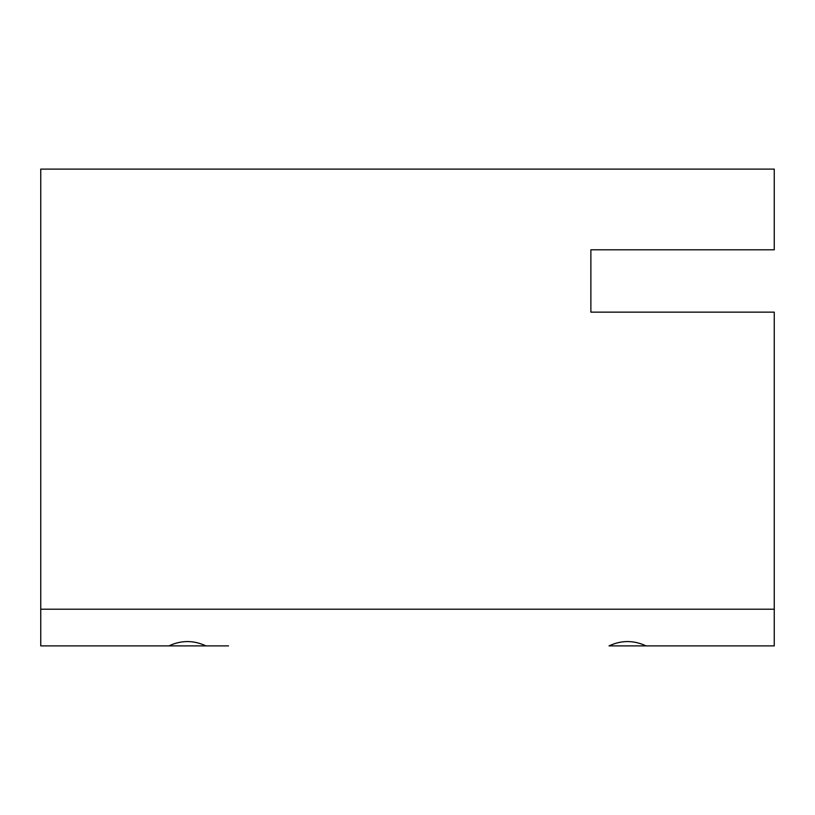 <?xml version="1.0" encoding="UTF-8"?>
<svg xmlns="http://www.w3.org/2000/svg" width="815" height="815" viewBox="0 0 815 815"><rect width="100%" height="100%" fill="white"/><g stroke="black" fill="none" stroke-linecap="round" stroke-linejoin="round"><path stroke-width="1.22" d="M774.25 609.212L774.25 645.888L609.05 645.888C621.336 640.121 633.673 640.121 646.05 645.888L609.05 645.888C621.336 640.121 633.673 640.121 646.05 645.888L774.25 645.888L774.25 609.212L40.75 609.212L40.75 645.888L168.95 645.888C181.236 640.121 193.573 640.121 205.951 645.888L168.95 645.888C181.236 640.121 193.573 640.121 205.951 645.888L40.75 645.888L40.75 609.212L774.25 609.212L774.25 312.145L774.25 609.212M774.25 169.113L774.25 249.797L590.875 249.797L590.875 312.145L774.25 312.145L590.875 312.145L590.875 249.797L590.875 312.145L590.875 249.797L774.25 249.797L774.25 169.113L40.75 169.113L40.75 609.212L40.75 169.113L774.25 169.113M668.626 645.888L646.05 645.888M228.526 645.888L205.951 645.888M590.875 312.145L590.875 249.797"/></g></svg>
